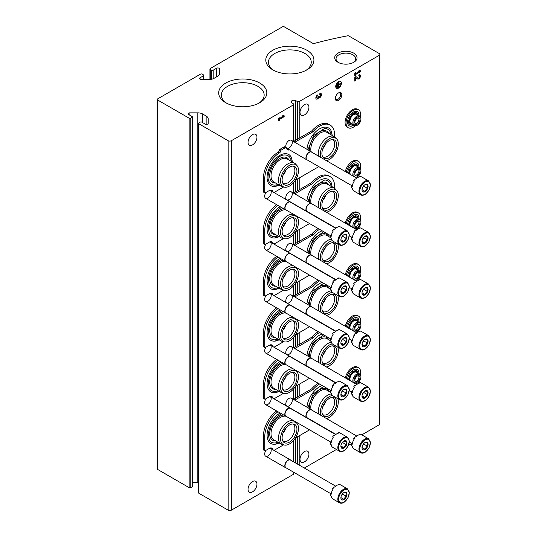 <?xml version="1.0" encoding="UTF-8"?>
<svg xmlns="http://www.w3.org/2000/svg" width="537" height="537" viewBox="0 0 537 537"><rect width="100%" height="100%" fill="white"/><g stroke="black" fill="none" stroke-linecap="round" stroke-linejoin="round"><path stroke-width="0.81" d="M379.176 55.371A2.296 1.329 0 0 0 379.847 54.438A2.296 1.329 0 0 0 379.176 53.499L348.822 35.972A1.148 0.665 0 0 0 347.647 35.811A321.556 185.648 0 0 0 314.145 43.47A1.148 0.665 0 0 1 312.849 43.336L284.295 26.85A1.329 0.772 0 0 0 282.415 26.85L210.269 68.501A1.148 0.665 0 0 0 209.933 68.971A1.148 0.665 0 0 0 210.269 69.441L211.571 70.186A1.148 0.665 0 0 0 213.196 70.186L216.586 68.233A1.725 0.993 0 0 1 218.465 68.018A1.725 0.993 0 0 1 219.526 68.931L219.526 73.509A6.894 3.981 0 0 1 217.512 76.321L214.075 78.308A6.894 3.981 0 0 1 209.202 79.469L201.274 79.469A1.725 0.993 0 0 1 199.549 78.476A1.725 0.993 0 0 1 200.053 77.771L203.449 75.818A1.148 0.665 0 0 0 203.785 75.348A1.148 0.665 0 0 0 203.449 74.878L202.147 74.126A1.148 0.665 0 0 0 200.523 74.126L157.489 98.976A1.148 0.665 0 0 0 157.153 99.446A1.148 0.665 0 0 0 157.489 99.916L189.158 118.2A1.148 0.665 0 0 0 190.783 118.2L192.078 117.449A1.148 0.665 0 0 0 192.414 116.979A1.148 0.665 0 0 0 192.078 116.509L188.688 114.549A1.725 0.993 0 0 1 188.185 113.851A1.725 0.993 0 0 1 189.903 112.851L197.831 112.851A6.894 3.981 0 0 1 202.704 114.019L206.141 115.999A6.894 3.981 0 0 1 208.161 118.811L208.161 123.389A1.725 0.993 0 0 1 207.094 124.309A1.725 0.993 0 0 1 205.215 124.094L201.825 122.134A1.148 0.665 0 0 0 200.2 122.134L198.898 122.886A1.148 0.665 0 0 0 198.562 123.356A1.148 0.665 0 0 0 198.898 123.825L228.138 140.701A2.296 1.329 0 0 0 231.387 140.701L293.497 104.843A1.148 0.665 0 0 0 293.84 104.373A1.148 0.665 0 0 0 293.564 103.943L291.719 102.674A2.672 1.544 0 0 1 291.235 101.788A2.672 1.544 0 0 1 292.678 100.419A2.672 1.544 0 0 1 295.444 100.526L297.646 101.587A1.148 0.665 0 0 0 299.196 101.553L379.176 55.371L379.176 424.821A2.296 1.329 0 0 0 379.847 423.881L379.847 54.438M157.153 99.446L157.153 468.895A1.148 0.665 0 0 0 157.489 469.358L189.158 487.643A1.148 0.665 0 0 0 190.783 487.643L192.078 486.898A1.148 0.665 0 0 0 192.414 486.428L192.414 116.979M192.414 482.3L197.831 482.3L197.831 112.851M198.562 482.327A6.894 3.981 0 0 0 197.831 482.3M198.562 123.356L198.562 492.805A1.148 0.665 0 0 0 198.898 493.275L228.138 510.15A2.296 1.329 0 0 0 231.387 510.15L293.497 474.285A1.148 0.665 0 0 0 293.84 473.815L293.84 472.332M269.963 241.811A4.591 2.651 -60 0 1 270.99 245.389A4.591 2.651 -60 0 1 267.923 249.665A4.591 2.651 -60 0 1 264.681 247.785A4.591 2.651 -60 0 1 265.976 244.033M269.963 293.39A4.591 2.651 -60 0 1 270.99 296.961A4.591 2.651 -60 0 1 267.923 301.237A4.591 2.651 -60 0 1 264.681 299.357A4.591 2.651 -60 0 1 265.976 295.605M269.963 344.962A4.591 2.651 -60 0 1 270.99 348.54A4.591 2.651 -60 0 1 267.923 352.809A4.591 2.651 -60 0 1 264.681 350.929A4.591 2.651 -60 0 1 265.976 347.184M269.963 396.534A4.591 2.651 -60 0 1 270.99 400.112A4.591 2.651 -60 0 1 267.923 404.381A4.591 2.651 -60 0 1 264.681 402.502A4.591 2.651 -60 0 1 265.976 398.756M269.963 448.106A4.591 2.651 -60 0 1 270.99 451.684A4.591 2.651 -60 0 1 267.923 455.953A4.591 2.651 -60 0 1 264.681 454.074A4.591 2.651 -60 0 1 265.976 450.328M269.963 190.239A4.591 2.651 -60 0 1 270.99 193.817A4.591 2.651 -60 0 1 267.923 198.086A4.591 2.651 -60 0 1 264.681 196.213A4.591 2.651 -60 0 1 265.976 192.461M286.087 199.106A4.591 2.651 -60 0 1 285.791 197.717A4.591 2.651 -60 0 1 289.04 192.085A4.591 2.651 -60 0 1 292.289 193.964A4.591 2.651 -60 0 1 289.04 199.589A4.591 2.651 -60 0 1 286.51 199.657A5.511 3.182 120 0 0 286.536 199.777M286.087 250.678A4.591 2.651 -60 0 1 285.791 249.289A4.591 2.651 -60 0 1 289.04 243.664A4.591 2.651 -60 0 1 292.289 245.537A4.591 2.651 -60 0 1 289.04 251.162A4.591 2.651 -60 0 1 286.51 251.229M286.087 302.25A4.591 2.651 -60 0 1 285.791 300.861A4.591 2.651 -60 0 1 289.04 295.236A4.591 2.651 -60 0 1 292.289 297.109A4.591 2.651 -60 0 1 289.04 302.734A4.591 2.651 -60 0 1 286.51 302.801A5.511 3.182 120 0 0 286.536 302.922M286.087 353.823A4.591 2.651 -60 0 1 285.791 352.433A4.591 2.651 -60 0 1 289.04 346.808A4.591 2.651 -60 0 1 292.289 348.681A4.591 2.651 -60 0 1 289.04 354.306A4.591 2.651 -60 0 1 286.51 354.373A5.511 3.182 120 0 0 286.536 354.494M286.087 405.395A4.591 2.651 -60 0 1 285.791 404.005A4.591 2.651 -60 0 1 289.04 398.38A4.591 2.651 -60 0 1 292.289 400.253A4.591 2.651 -60 0 1 289.04 405.878A4.591 2.651 -60 0 1 286.51 405.945M286.087 147.534A4.591 2.651 -60 0 1 285.791 146.138A4.591 2.651 -60 0 1 289.04 140.513A4.591 2.651 -60 0 1 292.289 142.392A4.591 2.651 -60 0 1 289.04 148.017A4.591 2.651 -60 0 1 286.51 148.078M248.034 142.345A6.316 3.645 120 0 0 249.336 145.232A6.316 3.645 120 0 0 255.652 141.587A6.316 3.645 120 0 0 255.652 134.297A6.316 3.645 120 0 0 250.786 135.989A6.316 3.645 120 0 0 248.034 142.345M248.034 489.288A6.316 3.645 120 0 0 249.336 492.181A6.316 3.645 120 0 0 255.652 488.529A6.316 3.645 120 0 0 255.652 481.239A6.316 3.645 120 0 0 250.786 482.931A6.316 3.645 120 0 0 248.034 489.288M284.167 116.69L284.167 115.77L283.033 115.576L281.891 116.227L283.033 116.428L279.28 118.59L279.28 117.737L278.481 118.2L278.481 120.825L279.28 120.362L279.28 119.509L284.167 116.69L283.845 115.71M295.444 462.921L295.444 438.004M295.444 398.246L295.444 386.425M295.444 346.674L295.444 334.853M295.444 295.095L295.444 283.281M295.444 243.523L295.444 231.709M295.444 191.951L295.444 180.137M295.444 140.379L295.444 100.526M338.572 100.385A4.591 2.651 -60 0 1 335.33 98.506A4.591 2.651 -60 0 1 338.572 92.881A4.591 2.651 -60 0 1 341.821 94.754A4.591 2.651 -60 0 1 338.572 100.385M300.002 459.283A6.316 3.645 120 0 0 301.311 462.176A6.316 3.645 120 0 0 307.627 458.524A6.316 3.645 120 0 0 307.627 451.234A6.316 3.645 120 0 0 302.761 452.926A6.316 3.645 120 0 0 300.002 459.283M300.002 112.34A6.316 3.645 120 0 0 301.311 115.227A6.316 3.645 120 0 0 307.627 111.582A6.316 3.645 120 0 0 307.627 104.292A6.316 3.645 120 0 0 302.761 105.984A6.316 3.645 120 0 0 300.002 112.34M335.732 86.457A4.021 2.323 120 0 0 336.565 88.296A4.021 2.323 120 0 0 340.586 85.98A4.021 2.323 120 0 0 340.586 81.335A4.021 2.323 120 0 0 337.484 82.416A4.021 2.323 120 0 0 335.732 86.457M317.542 94.989A2.41 1.389 120 0 0 315.964 97.116A2.41 1.389 120 0 0 316.333 99.05A2.41 1.389 120 0 0 318.676 97.774A2.41 1.389 120 0 0 321.052 96.284A2.41 1.389 120 0 0 321.019 93.559A2.41 1.389 120 0 0 319.817 93.68L319.817 94.599A1.289 0.745 120 0 1 320.461 94.532A1.289 0.745 120 0 1 320.274 96.291A1.128 0.651 120 0 1 319.307 96.7A1.128 0.651 120 0 1 319.079 96.19L318.28 96.647A1.128 0.651 120 0 1 317.085 98.13A1.289 0.745 120 0 1 316.897 98.076A1.289 0.745 120 0 1 316.702 97.043A1.289 0.745 120 0 1 317.542 95.908L317.542 94.989M355.615 77.724L357.561 78.966A2.41 1.389 120 0 0 357.588 78.979A2.41 1.389 120 0 0 359.998 77.59A2.41 1.389 120 0 0 359.998 74.804A2.41 1.389 120 0 0 358.797 74.925L358.797 75.845A1.289 0.745 120 0 1 359.441 75.777A1.289 0.745 120 0 1 359.441 77.268A1.289 0.745 120 0 1 358.152 78.006L355.917 76.59L354.816 77.221L354.816 81.161L355.615 80.698L355.286 77.543L355.615 80.698M358.139 77.999A1.289 0.745 120 0 0 358.152 78.006L357.81 77.811A1.289 0.745 120 0 0 357.83 77.818A1.289 0.745 120 0 0 357.843 77.831L358.152 78.006M360.502 71.683L360.502 70.763L359.36 70.562L358.226 71.22L359.36 71.414L355.615 73.582L355.615 72.73L354.816 73.193L354.816 75.818L355.615 75.355L355.615 74.502L360.502 71.683L360.173 70.703M304.318 468.042L336.464 449.482M361.797 434.856L379.176 424.821M337.981 62.279A11.17 6.451 0 0 0 353.782 62.279A11.17 6.451 0 0 0 353.782 53.156A11.17 6.451 0 0 0 337.981 53.156A11.17 6.451 0 0 0 337.981 62.279L337.981 62.279M225.735 102.708A24.064 13.895 0 0 0 259.767 102.708A24.064 13.895 0 0 0 259.767 83.054A24.064 13.895 0 0 0 225.735 83.054A24.064 13.895 0 0 0 225.735 102.708L225.735 102.708M272.836 69.884A24.064 13.895 0 0 0 306.869 69.884A24.064 13.895 0 0 0 306.869 50.236A24.064 13.895 0 0 0 272.836 50.236A24.064 13.895 0 0 0 272.836 69.884L272.836 69.884M305.868 70.434A21.399 12.351 0 0 0 311.245 62.238A21.399 12.351 0 0 0 289.852 49.887A21.399 12.351 0 0 0 268.453 62.238A21.399 12.351 0 0 0 273.836 70.434M258.767 103.252A21.399 12.351 0 0 0 264.15 95.062A21.399 12.351 0 0 0 242.751 82.705A21.399 12.351 0 0 0 221.358 95.062A21.399 12.351 0 0 0 226.735 103.252M353.279 62.554A9.841 5.679 0 0 0 355.722 58.808A9.841 5.679 0 0 0 345.882 53.129A9.841 5.679 0 0 0 336.048 58.808A9.841 5.679 0 0 0 338.485 62.554M358.401 71.119L359.36 71.414M355.286 72.918L355.615 73.582M354.816 75.442L355.615 75.355M355.286 75.167L355.286 74.314L355.615 74.502M355.286 74.314L360.173 71.495M357.38 78.852A2.41 1.389 120 0 0 359.649 77.449A2.41 1.389 120 0 0 359.83 74.73M359.253 75.724A1.289 0.745 120 0 0 359.112 75.589A1.289 0.745 120 0 0 358.797 75.536M357.81 77.811L355.897 76.596M354.816 80.785L355.286 80.516M316.186 98.936A2.41 1.389 120 0 0 318.354 97.586L318.676 97.774M318.354 97.586A2.41 1.389 120 0 0 320.649 96.237A2.41 1.389 120 0 0 320.851 93.485M320.274 94.478A1.289 0.745 120 0 0 320.133 94.344A1.289 0.745 120 0 0 319.817 94.29M318.756 96.063A1.128 0.651 120 0 0 318.985 96.512A1.128 0.651 120 0 0 319.173 96.566M316.756 97.942A1.289 0.745 120 0 1 316.575 97.888A1.289 0.745 120 0 1 316.38 96.855A1.289 0.745 120 0 1 317.219 95.72L317.542 95.908M317.219 95.72L317.219 95.217M282.066 116.126L283.033 116.428M278.951 117.925L279.28 118.59M278.481 120.449L279.28 120.362M278.951 120.174L278.951 119.321L279.28 119.509M278.951 119.321L283.845 116.502M336.753 87.309L336.753 84.423M336.43 84.235L336.981 84.289M337.666 87.444L337.666 83.242M337.343 83.054L337.894 83.107M340.847 83.638L338.686 84.618L338.458 82.255L338.458 87.511L338.686 84.88L340.847 83.638M338.686 84.242L340.847 83.376M338.686 82.127L338.135 82.067L338.458 87.511M336.41 88.196A4.021 2.323 120 0 0 340.257 85.792A4.021 2.323 120 0 0 340.418 81.255M338.25 93.089A3.725 2.148 -60 0 1 339.82 93.049A3.725 2.148 -60 0 1 340.391 96.036A3.725 2.148 -60 0 1 337.961 99.318A3.725 2.148 -60 0 1 336.095 99.499A3.725 2.148 -60 0 1 335.343 98.123M332.289 135.478L331.04 130.605A17.956 10.364 120 0 0 319.575 128.86A17.956 10.364 120 0 0 306.942 149.299M292.497 162.013L291.249 157.146A17.956 10.364 120 0 0 279.784 155.394A17.956 10.364 120 0 0 267.399 173.981A17.956 10.364 120 0 0 274.333 186.44A17.956 10.364 120 0 0 279.139 185.064M334.511 136.76A21.245 12.264 120 0 0 330.195 125.114A21.245 12.264 120 0 0 312.943 131.78L295.276 141.976A1.611 0.926 120 0 0 294.853 142.318M273.044 191.991A5.511 3.182 120 0 0 271.984 190.313A5.511 3.182 120 0 0 269.225 190.588L265.244 192.884A0.691 0.396 120 0 1 264.761 192.602L264.761 178.727A21.245 12.264 120 0 1 279.495 152.87A1.611 0.926 120 0 0 280.603 151.098A0.92 0.53 120 0 1 281.24 150.078L285.402 147.682A1.611 0.926 120 0 1 286.201 147.601A1.611 0.926 120 0 1 286.516 148.098A5.511 3.182 120 0 0 287.584 149.789A5.511 3.182 120 0 0 289.564 149.877M273.964 192.521A1.611 0.926 120 0 0 274.165 192.421L283.576 186.99M295.377 180.177L317.622 167.336A1.611 0.926 120 0 0 318.461 166.423M271.749 191.239A5.511 3.182 120 0 0 271.252 190.071M279.495 152.87L278.193 152.125A21.245 12.264 120 0 0 263.459 177.975L263.459 191.85A0.691 0.396 120 0 0 263.6 192.165L264.902 192.917M278.193 152.125A1.611 0.926 120 0 0 279.3 150.347A0.92 0.53 120 0 1 279.945 149.326L284.1 146.93A1.611 0.926 120 0 1 284.905 146.849L286.201 147.601M287.013 149.279A5.511 3.182 120 0 0 288.268 149.125M312.943 131.78L311.641 131.028L293.981 141.224A1.611 0.926 120 0 0 293.551 141.567M330.195 125.114L328.899 124.369A21.245 12.264 120 0 0 311.641 131.028M277.991 184.399A16.499 9.525 -60 0 1 269.245 181.915C264.157 174.525 275.837 154.287 284.785 154.992A16.499 9.525 -60 0 1 291.309 161.328M275.635 183.043A14.237 8.223 -60 0 1 272.662 165.94A14.237 8.223 -60 0 1 288.96 159.966M285.973 170.209A9.874 5.699 -60 0 1 283.012 175.337M292.685 166.101A9.874 5.699 -60 0 1 292.84 166.188A9.874 5.699 -60 0 1 294.357 174.102A9.874 5.699 -60 0 1 287.899 182.802A9.874 5.699 -60 0 1 282.965 183.292A9.874 5.699 -60 0 1 282.811 183.204M284.489 187.178L282.623 186.795A13.324 7.693 -60 0 1 281.24 186.279L273.769 181.962A13.324 7.693 -60 0 1 273.769 166.584A13.324 7.693 -60 0 1 287.094 158.892L294.565 163.201A13.324 7.693 -60 0 1 295.706 164.141L296.968 165.571A12.707 7.337 -60 0 1 297.464 175.961A12.707 7.337 -60 0 1 289.524 186.05A12.707 7.337 -60 0 1 284.489 187.178A12.707 7.337 -60 0 1 283.174 172.008A12.707 7.337 -60 0 1 296.968 165.571M281.24 186.279A13.324 7.693 -60 0 1 281.24 170.894A13.324 7.693 -60 0 1 294.565 163.201M289.524 184.245A10.492 6.055 -60 0 1 283.382 184.023A10.492 6.055 -60 0 1 284.281 172.652A10.492 6.055 -60 0 1 293.685 166.181A10.492 6.055 -60 0 1 296.619 174.095A10.492 6.055 -60 0 1 289.524 184.245M332.477 139.566A9.874 5.699 -60 0 1 332.631 139.654A9.874 5.699 -60 0 1 334.148 147.568A9.874 5.699 -60 0 1 327.691 156.267A9.874 5.699 -60 0 1 322.757 156.757A9.874 5.699 -60 0 1 322.603 156.663M329.315 157.71A10.492 6.055 -60 0 1 323.173 157.489A10.492 6.055 -60 0 1 324.073 146.111A10.492 6.055 -60 0 1 333.477 139.647A10.492 6.055 -60 0 1 336.41 147.554A10.492 6.055 -60 0 1 329.315 157.71M320.831 157.448A12.707 7.337 -60 0 1 325.288 142.191A12.707 7.337 -60 0 1 336.759 139.029A12.707 7.337 -60 0 1 337.256 149.427A12.707 7.337 -60 0 1 329.315 159.516A12.707 7.337 -60 0 1 326.368 160.644M318.562 156.139A13.324 7.693 -60 0 1 323.046 141.426A13.324 7.693 -60 0 1 334.356 136.666A13.324 7.693 -60 0 1 335.497 137.606L336.759 139.029M311.051 151.669A13.324 7.693 -60 0 1 315.642 137.029A13.324 7.693 -60 0 1 326.885 132.357L334.356 136.666M309.594 150.83A14.237 8.223 -60 0 1 316.796 133.941A14.237 8.223 -60 0 1 328.751 133.431M325.764 143.674A9.874 5.699 -60 0 1 322.804 148.796M307.963 149.883L313.642 135.492L324.576 128.457A16.499 9.525 -60 0 1 331.101 134.787M332.289 187.051L331.04 182.177A17.956 10.364 120 0 0 319.575 180.432A17.956 10.364 120 0 0 306.942 200.872M280.207 206.732A17.956 10.364 120 0 0 279.784 206.967A17.956 10.364 120 0 0 267.399 225.553A17.956 10.364 120 0 0 274.333 238.012A17.956 10.364 120 0 0 279.139 236.636M334.511 188.333A21.245 12.264 120 0 0 330.195 176.686A21.245 12.264 120 0 0 312.943 183.352L295.276 193.548A1.611 0.926 120 0 0 294.853 193.891M286.516 199.67A1.611 0.926 120 0 0 286.201 199.173A1.611 0.926 120 0 0 285.516 199.193M277.978 205.443A21.245 12.264 120 0 0 264.761 230.299L264.761 244.174A0.691 0.396 120 0 0 265.244 244.456L269.225 242.16A5.511 3.182 120 0 1 271.984 241.885A5.511 3.182 120 0 1 273.044 243.563M273.964 244.093A1.611 0.926 120 0 0 274.165 243.999L283.576 238.562M295.377 231.749L309.574 223.553M271.749 242.811A5.511 3.182 120 0 0 271.252 241.643M276.676 204.698A21.245 12.264 120 0 0 263.459 229.547L263.459 243.429A0.691 0.396 120 0 0 263.6 243.744L264.902 244.489M286.201 199.173L284.905 198.422A1.611 0.926 120 0 0 284.221 198.442M312.943 183.352L311.641 182.6L293.981 192.796A1.611 0.926 120 0 0 293.551 193.139M330.195 176.686L328.899 175.941A21.245 12.264 120 0 0 311.641 182.6M277.991 235.971A16.499 9.525 -60 0 1 269.245 233.488L268.211 227.258L270.4 219.277L275.259 211.947L281.361 207.396M275.635 234.615A14.237 8.223 -60 0 1 270.52 222.399A14.237 8.223 -60 0 1 283.556 208.665M285.973 221.781A9.874 5.699 -60 0 1 283.012 226.909M292.685 217.673A9.874 5.699 -60 0 1 292.84 217.76A9.874 5.699 -60 0 1 294.357 225.674A9.874 5.699 -60 0 1 287.899 234.38A9.874 5.699 -60 0 1 282.965 234.864A9.874 5.699 -60 0 1 282.811 234.776M284.489 238.75A12.707 7.337 -60 0 1 283.174 223.58A12.707 7.337 -60 0 1 296.968 217.143A12.707 7.337 -60 0 1 297.464 227.534A12.707 7.337 -60 0 1 289.524 237.623A12.707 7.337 -60 0 1 284.489 238.75L282.623 238.368A13.324 7.693 -60 0 1 281.24 237.851L273.769 233.535A13.324 7.693 -60 0 1 273.205 219.197A13.324 7.693 -60 0 1 285.805 209.96M281.24 237.851A13.324 7.693 -60 0 1 280.851 223.17A13.324 7.693 -60 0 1 293.712 214.397M295.316 215.324A13.324 7.693 -60 0 1 295.706 215.713L296.968 217.143M289.524 235.817A10.492 6.055 -60 0 1 283.382 235.595A10.492 6.055 -60 0 1 284.281 224.224A10.492 6.055 -60 0 1 293.685 217.754A10.492 6.055 -60 0 1 296.619 225.668A10.492 6.055 -60 0 1 289.524 235.817M332.477 191.138A9.874 5.699 -60 0 1 332.631 191.226A9.874 5.699 -60 0 1 334.148 199.14A9.874 5.699 -60 0 1 327.691 207.839A9.874 5.699 -60 0 1 322.757 208.329A9.874 5.699 -60 0 1 322.603 208.235M329.315 209.282A10.492 6.055 -60 0 1 323.173 209.061A10.492 6.055 -60 0 1 324.073 197.683A10.492 6.055 -60 0 1 333.477 191.219A10.492 6.055 -60 0 1 336.41 199.126A10.492 6.055 -60 0 1 329.315 209.282M320.831 209.021A12.707 7.337 -60 0 1 325.288 193.763A12.707 7.337 -60 0 1 336.759 190.608A12.707 7.337 -60 0 1 337.256 200.999A12.707 7.337 -60 0 1 329.315 211.088A12.707 7.337 -60 0 1 326.368 212.216M318.562 207.712A13.324 7.693 -60 0 1 323.046 193.005A13.324 7.693 -60 0 1 334.356 188.239A13.324 7.693 -60 0 1 335.497 189.178L336.759 190.608M311.051 203.241A13.324 7.693 -60 0 1 315.642 188.608A13.324 7.693 -60 0 1 326.885 183.929L334.356 188.239M309.594 202.402A14.237 8.223 -60 0 1 316.796 185.513A14.237 8.223 -60 0 1 328.751 185.003M325.764 195.246A9.874 5.699 -60 0 1 322.804 200.368M307.963 201.456L313.642 187.064L324.576 180.029A16.499 9.525 -60 0 1 331.101 186.359M322.153 230.816A17.956 10.364 120 0 0 319.575 232.004A17.956 10.364 120 0 0 306.942 252.444M280.207 258.304A17.956 10.364 120 0 0 279.784 258.539A17.956 10.364 120 0 0 267.399 277.126A17.956 10.364 120 0 0 274.333 289.584A17.956 10.364 120 0 0 279.139 288.208M319.562 229.319A21.245 12.264 120 0 0 312.943 234.924L295.276 245.12A1.611 0.926 120 0 0 294.853 245.463M285.516 250.766A1.611 0.926 120 0 1 286.201 250.745A1.611 0.926 120 0 1 286.516 251.242A5.511 3.182 120 0 0 286.536 251.35M277.978 257.015A21.245 12.264 120 0 0 264.761 281.871L264.761 295.746A0.691 0.396 120 0 0 265.244 296.028L269.225 293.732A5.511 3.182 120 0 1 271.984 293.457A5.511 3.182 120 0 1 273.044 295.135M273.964 295.665A1.611 0.926 120 0 0 274.165 295.572L283.576 290.134M295.377 283.321L309.574 275.125M271.749 294.383A5.511 3.182 120 0 0 271.252 293.222M276.676 256.27A21.245 12.264 120 0 0 263.459 281.12L263.459 295.001A0.691 0.396 120 0 0 263.6 295.316L264.902 296.062M286.201 250.745L284.905 249.994A1.611 0.926 120 0 0 284.221 250.014M312.943 234.924L311.641 234.172L293.981 244.369A1.611 0.926 120 0 0 293.551 244.711M318.26 228.574A21.245 12.264 120 0 0 311.641 234.172M277.991 287.543A16.499 9.525 -60 0 1 269.245 285.06L268.211 278.831L270.4 270.849L275.259 263.526L281.361 258.968M275.635 286.187A14.237 8.223 -60 0 1 270.52 273.971A14.237 8.223 -60 0 1 283.556 260.237M285.973 273.353A9.874 5.699 -60 0 1 283.012 278.481M292.685 269.245A9.874 5.699 -60 0 1 292.84 269.332A9.874 5.699 -60 0 1 294.357 277.246A9.874 5.699 -60 0 1 287.899 285.952A9.874 5.699 -60 0 1 282.965 286.436A9.874 5.699 -60 0 1 282.811 286.349M284.489 290.322A12.707 7.337 -60 0 1 283.174 275.152A12.707 7.337 -60 0 1 296.968 268.715A12.707 7.337 -60 0 1 297.464 279.106A12.707 7.337 -60 0 1 289.524 289.201A12.707 7.337 -60 0 1 284.489 290.322L282.623 289.94A13.324 7.693 -60 0 1 281.24 289.423L273.769 285.107A13.324 7.693 -60 0 1 273.205 270.769A13.324 7.693 -60 0 1 285.805 261.539M281.24 289.423A13.324 7.693 -60 0 1 280.851 274.743A13.324 7.693 -60 0 1 293.712 265.969M295.316 266.896A13.324 7.693 -60 0 1 295.706 267.285L296.968 268.715M289.524 287.389A10.492 6.055 -60 0 1 283.382 287.174A10.492 6.055 -60 0 1 284.281 275.796A10.492 6.055 -60 0 1 293.685 269.326A10.492 6.055 -60 0 1 296.619 277.24A10.492 6.055 -60 0 1 289.524 287.389M332.477 242.711A9.874 5.699 -60 0 1 332.631 242.798A9.874 5.699 -60 0 1 334.148 250.712A9.874 5.699 -60 0 1 327.691 259.411A9.874 5.699 -60 0 1 322.757 259.901A9.874 5.699 -60 0 1 322.603 259.807M329.315 260.854A10.492 6.055 -60 0 1 323.173 260.633A10.492 6.055 -60 0 1 324.073 249.255A10.492 6.055 -60 0 1 333.477 242.791A10.492 6.055 -60 0 1 336.41 250.705A10.492 6.055 -60 0 1 329.315 260.854M337.793 243.959A12.707 7.337 -60 0 1 329.315 262.66A12.707 7.337 -60 0 1 326.368 263.788M320.831 260.593A12.707 7.337 -60 0 1 322.999 248.557A12.707 7.337 -60 0 1 332.363 240.771M318.562 259.284A13.324 7.693 -60 0 1 321.562 246.624A13.324 7.693 -60 0 1 331.369 239.213M311.051 254.813A13.324 7.693 -60 0 1 315.642 240.18A13.324 7.693 -60 0 1 326.885 235.501L330.477 237.576M309.594 253.974A14.237 8.223 -60 0 1 316.796 237.085A14.237 8.223 -60 0 1 328.751 236.575M325.764 246.819A9.874 5.699 -60 0 1 322.804 251.94M330.503 235.636A16.499 9.525 -60 0 1 330.644 236.025M322.153 282.388A17.956 10.364 120 0 0 319.575 283.576A17.956 10.364 120 0 0 306.942 304.016M280.207 309.876A17.956 10.364 120 0 0 279.784 310.111A17.956 10.364 120 0 0 267.399 328.698A17.956 10.364 120 0 0 274.333 341.156A17.956 10.364 120 0 0 279.139 339.78M319.562 280.891A21.245 12.264 120 0 0 312.943 286.496L295.276 296.692A1.611 0.926 120 0 0 294.853 297.035M286.516 302.814A1.611 0.926 120 0 0 286.201 302.318A1.611 0.926 120 0 0 285.516 302.338M277.978 308.594A21.245 12.264 120 0 0 264.761 333.443L264.761 347.318A0.691 0.396 120 0 0 265.244 347.6L269.225 345.304A5.511 3.182 120 0 1 271.984 345.029A5.511 3.182 120 0 1 273.044 346.707M273.964 347.238A1.611 0.926 120 0 0 274.165 347.144L283.576 341.707M295.377 334.9L309.574 326.697M271.749 345.956A5.511 3.182 120 0 0 271.252 344.794M276.676 307.842A21.245 12.264 120 0 0 263.459 332.692L263.459 346.573A0.691 0.396 120 0 0 263.6 346.889L264.902 347.634M286.201 302.318L284.905 301.566A1.611 0.926 120 0 0 284.221 301.586M312.943 286.496L311.641 285.744L293.981 295.947A1.611 0.926 120 0 0 293.551 296.283M318.26 280.146A21.245 12.264 120 0 0 311.641 285.744M277.991 339.115A16.499 9.525 -60 0 1 269.245 336.632L268.211 330.403L270.4 322.422L275.259 315.098L281.361 310.54M275.635 337.76A14.237 8.223 -60 0 1 270.52 325.543A14.237 8.223 -60 0 1 283.556 311.809M285.973 324.925A9.874 5.699 -60 0 1 283.012 330.054M292.685 320.824A9.874 5.699 -60 0 1 292.84 320.904A9.874 5.699 -60 0 1 294.357 328.819A9.874 5.699 -60 0 1 287.899 337.525A9.874 5.699 -60 0 1 282.965 338.015A9.874 5.699 -60 0 1 282.811 337.921M284.489 341.894A12.707 7.337 -60 0 1 283.174 326.731A12.707 7.337 -60 0 1 296.968 320.287A12.707 7.337 -60 0 1 297.464 330.678A12.707 7.337 -60 0 1 289.524 340.773A12.707 7.337 -60 0 1 284.489 341.894L282.623 341.512A13.324 7.693 -60 0 1 281.24 340.995L273.769 336.679A13.324 7.693 -60 0 1 273.205 322.341A13.324 7.693 -60 0 1 285.805 313.111M281.24 340.995A13.324 7.693 -60 0 1 280.851 326.315A13.324 7.693 -60 0 1 293.712 317.542M295.316 318.468A13.324 7.693 -60 0 1 295.706 318.857L296.968 320.287M289.524 338.961A10.492 6.055 -60 0 1 283.382 338.746A10.492 6.055 -60 0 1 284.281 327.369A10.492 6.055 -60 0 1 293.685 320.898A10.492 6.055 -60 0 1 296.619 328.812A10.492 6.055 -60 0 1 289.524 338.961M332.477 294.283A9.874 5.699 -60 0 1 332.631 294.37A9.874 5.699 -60 0 1 334.148 302.284A9.874 5.699 -60 0 1 327.691 310.983A9.874 5.699 -60 0 1 322.757 311.473A9.874 5.699 -60 0 1 322.603 311.386M329.315 312.427A10.492 6.055 -60 0 1 323.173 312.205A10.492 6.055 -60 0 1 324.073 300.834A10.492 6.055 -60 0 1 333.477 294.363A10.492 6.055 -60 0 1 336.41 302.277A10.492 6.055 -60 0 1 329.315 312.427M337.793 295.531A12.707 7.337 -60 0 1 329.315 314.232A12.707 7.337 -60 0 1 326.368 315.36M320.831 312.165A12.707 7.337 -60 0 1 322.999 300.129A12.707 7.337 -60 0 1 332.363 292.343M318.562 310.856A13.324 7.693 -60 0 1 321.562 298.203A13.324 7.693 -60 0 1 331.369 290.786M311.051 306.385A13.324 7.693 -60 0 1 315.642 291.752A13.324 7.693 -60 0 1 326.885 287.073L330.477 289.148M309.594 305.546A14.237 8.223 -60 0 1 316.796 288.658A14.237 8.223 -60 0 1 328.751 288.147M325.764 298.391A9.874 5.699 -60 0 1 322.804 303.519M330.503 287.208A16.499 9.525 -60 0 1 330.644 287.597M322.153 333.967A17.956 10.364 120 0 0 319.575 335.148A17.956 10.364 120 0 0 306.942 355.588M280.207 361.448A17.956 10.364 120 0 0 279.784 361.683A17.956 10.364 120 0 0 267.399 380.27A17.956 10.364 120 0 0 274.333 392.728A17.956 10.364 120 0 0 279.139 391.352M319.562 332.463A21.245 12.264 120 0 0 312.943 338.068L295.276 348.265A1.611 0.926 120 0 0 294.853 348.607M286.516 354.386A1.611 0.926 120 0 0 286.201 353.89A1.611 0.926 120 0 0 285.516 353.91M277.978 360.166A21.245 12.264 120 0 0 264.761 385.016L264.761 398.897A0.691 0.396 120 0 0 265.244 399.172L269.225 396.877A5.511 3.182 120 0 1 271.984 396.608A5.511 3.182 120 0 1 273.044 398.279M273.964 398.81A1.611 0.926 120 0 0 274.165 398.716L283.576 393.279M295.377 386.472L309.574 378.27M271.749 397.528A5.511 3.182 120 0 0 271.252 396.366M276.676 359.414A21.245 12.264 120 0 0 263.459 384.264L263.459 398.145A0.691 0.396 120 0 0 263.6 398.461L264.902 399.213M286.201 353.89L284.905 353.138A1.611 0.926 120 0 0 284.221 353.158M312.943 338.068L311.641 337.317L293.981 347.52A1.611 0.926 120 0 0 293.551 347.855M318.26 331.718A21.245 12.264 120 0 0 311.641 337.317M277.991 390.688A16.499 9.525 -60 0 1 269.245 388.204L268.211 381.975L270.4 373.994L275.259 366.67L281.361 362.113M275.635 389.332A14.237 8.223 -60 0 1 270.52 377.115A14.237 8.223 -60 0 1 283.556 363.381M285.973 376.504A9.874 5.699 -60 0 1 283.012 381.626M292.685 372.396A9.874 5.699 -60 0 1 292.84 372.477A9.874 5.699 -60 0 1 294.357 380.391A9.874 5.699 -60 0 1 287.899 389.097A9.874 5.699 -60 0 1 282.965 389.587A9.874 5.699 -60 0 1 282.811 389.493M284.489 393.467A12.707 7.337 -60 0 1 283.174 378.303A12.707 7.337 -60 0 1 296.968 371.859A12.707 7.337 -60 0 1 297.464 382.25A12.707 7.337 -60 0 1 289.524 392.346A12.707 7.337 -60 0 1 284.489 393.467L282.623 393.091A13.324 7.693 -60 0 1 281.24 392.567L273.769 388.258A13.324 7.693 -60 0 1 273.205 373.913A13.324 7.693 -60 0 1 285.805 364.683M281.24 392.567A13.324 7.693 -60 0 1 280.851 377.887A13.324 7.693 -60 0 1 293.712 369.114M295.316 370.04A13.324 7.693 -60 0 1 295.706 370.429L296.968 371.859M289.524 390.533A10.492 6.055 -60 0 1 283.382 390.318A10.492 6.055 -60 0 1 284.281 378.941A10.492 6.055 -60 0 1 293.685 372.47A10.492 6.055 -60 0 1 296.619 380.384A10.492 6.055 -60 0 1 289.524 390.533M332.477 345.855A9.874 5.699 -60 0 1 332.631 345.942A9.874 5.699 -60 0 1 334.148 353.856A9.874 5.699 -60 0 1 327.691 362.562A9.874 5.699 -60 0 1 322.757 363.046A9.874 5.699 -60 0 1 322.603 362.958M329.315 363.999A10.492 6.055 -60 0 1 323.173 363.777A10.492 6.055 -60 0 1 324.073 352.406A10.492 6.055 -60 0 1 333.477 345.935A10.492 6.055 -60 0 1 336.41 353.849A10.492 6.055 -60 0 1 329.315 363.999M337.793 347.103A12.707 7.337 -60 0 1 329.315 365.804A12.707 7.337 -60 0 1 326.368 366.932M320.831 363.737A12.707 7.337 -60 0 1 322.999 351.701A12.707 7.337 -60 0 1 332.363 343.915M318.562 362.428A13.324 7.693 -60 0 1 321.562 349.775A13.324 7.693 -60 0 1 331.369 342.358M311.051 357.957A13.324 7.693 -60 0 1 315.642 343.324A13.324 7.693 -60 0 1 326.885 338.646L330.477 340.72M309.594 357.118A14.237 8.223 -60 0 1 316.796 340.23A14.237 8.223 -60 0 1 328.751 339.72M325.764 349.963A9.874 5.699 -60 0 1 322.804 355.091M330.503 338.787A16.499 9.525 -60 0 1 330.644 339.169M322.153 385.539A17.956 10.364 120 0 0 319.575 386.721A17.956 10.364 120 0 0 306.942 407.16M280.207 413.02A17.956 10.364 120 0 0 279.784 413.255A17.956 10.364 120 0 0 267.399 431.842A17.956 10.364 120 0 0 274.333 444.3A17.956 10.364 120 0 0 279.139 442.924M319.562 384.036A21.245 12.264 120 0 0 312.943 389.64L295.276 399.837A1.611 0.926 120 0 0 294.853 400.179M285.516 405.482A1.611 0.926 120 0 1 286.201 405.462A1.611 0.926 120 0 1 286.516 405.959A5.511 3.182 120 0 0 286.536 406.073M277.978 411.738A21.245 12.264 120 0 0 264.761 436.588L264.761 450.469A0.691 0.396 120 0 0 265.244 450.751L269.225 448.449A5.511 3.182 120 0 1 271.984 448.18A5.511 3.182 120 0 1 273.044 449.852M273.964 450.382A1.611 0.926 120 0 0 274.165 450.288L283.576 444.851M295.377 438.044L309.574 429.842M271.749 449.1A5.511 3.182 120 0 0 271.252 447.939M276.676 410.986A21.245 12.264 120 0 0 263.459 435.836L263.459 449.717A0.691 0.396 120 0 0 263.6 450.033L264.902 450.785M286.201 405.462L284.905 404.717A1.611 0.926 120 0 0 284.221 404.73M312.943 389.64L311.641 388.895L293.981 399.092A1.611 0.926 120 0 0 293.551 399.434M318.26 383.29A21.245 12.264 120 0 0 311.641 388.895M277.991 442.26A16.499 9.525 -60 0 1 269.245 439.776L268.211 433.547L270.4 425.572L275.259 418.242L281.361 413.691M275.635 440.904A14.237 8.223 -60 0 1 270.52 428.687A14.237 8.223 -60 0 1 283.556 414.96M285.973 428.076A9.874 5.699 -60 0 1 283.012 433.198M292.685 423.968A9.874 5.699 -60 0 1 292.84 424.049A9.874 5.699 -60 0 1 294.357 431.963A9.874 5.699 -60 0 1 287.899 440.669A9.874 5.699 -60 0 1 282.965 441.159A9.874 5.699 -60 0 1 282.811 441.065M284.489 445.039A12.707 7.337 -60 0 1 283.174 429.875A12.707 7.337 -60 0 1 296.968 423.431A12.707 7.337 -60 0 1 297.464 433.822A12.707 7.337 -60 0 1 289.524 443.918A12.707 7.337 -60 0 1 284.489 445.039L282.623 444.663A13.324 7.693 -60 0 1 281.24 444.139L273.769 439.83A13.324 7.693 -60 0 1 273.205 425.485A13.324 7.693 -60 0 1 285.805 416.256M281.24 444.139A13.324 7.693 -60 0 1 280.851 429.466A13.324 7.693 -60 0 1 293.712 420.686M295.316 421.612A13.324 7.693 -60 0 1 295.706 422.001L296.968 423.431M289.524 442.105A10.492 6.055 -60 0 1 283.382 441.891A10.492 6.055 -60 0 1 284.281 430.513A10.492 6.055 -60 0 1 293.685 424.049A10.492 6.055 -60 0 1 296.619 431.956A10.492 6.055 -60 0 1 289.524 442.105M332.477 397.427A9.874 5.699 -60 0 1 332.631 397.514A9.874 5.699 -60 0 1 334.148 405.428A9.874 5.699 -60 0 1 327.691 414.134A9.874 5.699 -60 0 1 322.757 414.618A9.874 5.699 -60 0 1 322.603 414.53M329.315 415.571A10.492 6.055 -60 0 1 323.173 415.356A10.492 6.055 -60 0 1 324.073 403.978A10.492 6.055 -60 0 1 333.477 397.508A10.492 6.055 -60 0 1 336.41 405.422A10.492 6.055 -60 0 1 329.315 415.571M337.793 398.676A12.707 7.337 -60 0 1 329.315 417.383A12.707 7.337 -60 0 1 326.368 418.511M320.831 415.309A12.707 7.337 -60 0 1 322.999 403.274A12.707 7.337 -60 0 1 332.363 395.487M318.562 414A13.324 7.693 -60 0 1 321.562 401.347A13.324 7.693 -60 0 1 331.369 393.93M311.051 409.536A13.324 7.693 -60 0 1 315.642 394.896A13.324 7.693 -60 0 1 326.885 390.218L330.477 392.292M309.594 408.691A14.237 8.223 -60 0 1 316.796 391.802A14.237 8.223 -60 0 1 328.751 391.292M325.764 401.535A9.874 5.699 -60 0 1 322.804 406.663M330.503 390.359A16.499 9.525 -60 0 1 330.644 390.741M360.622 194.877L353.883 190.984A8.042 4.638 -60 0 1 352.272 188.192L351.621 187.816A8.042 4.638 120 0 1 351.621 185.977L352.272 186.352A8.042 4.638 -60 0 1 354.4 180.875L353.749 180.499A8.042 4.638 120 0 1 355.125 178.787L355.776 179.163A8.042 4.638 -60 0 1 360.025 176.707L359.381 176.331A8.042 4.638 120 0 1 360.757 176.458L361.401 176.834A8.042 4.638 -60 0 1 361.918 177.062L368.664 180.956A8.042 4.638 -60 0 0 360.622 185.594A8.042 4.638 -60 0 0 360.622 194.877C362.092 195.649 363.784 195.361 365.704 193.998L368.852 190.393L370.496 184.869L368.664 180.956M368.093 186.393A4.309 2.484 -60 0 1 365.046 191.662A4.309 2.484 -60 0 1 362.005 189.91A4.309 2.484 -60 0 1 362.408 187.916A4.309 2.484 -60 0 1 365.838 184.298A4.309 2.484 -60 0 1 368.093 186.393M362.381 191.044L364.818 191.266L367.254 188.232L367.254 184.983L364.818 184.768M363.569 185.923A3.444 1.987 -60 0 1 362.576 187.755L363.797 185.668M367.254 188.232L363.797 186.238M364.818 191.266L362.032 189.655M351.621 185.977A3.061 1.765 120 0 0 352.373 185.681M354.299 181.029A3.061 1.765 120 0 0 353.964 180.627M359.26 176.868A3.061 1.765 120 0 0 359.381 176.331M307.446 160.066A4.591 2.651 -60 0 1 306.882 159.872A4.591 2.651 -60 0 1 306.882 154.569A4.591 2.651 -60 0 1 311.473 151.917A4.591 2.651 -60 0 1 311.93 152.307M352.084 185.836L307.077 159.851A4.477 2.584 -60 0 1 307.077 154.683A4.477 2.584 -60 0 1 311.561 152.099L356.803 178.217M360.622 246.449L353.883 242.556A8.042 4.638 -60 0 1 352.272 239.764L351.621 239.388A8.042 4.638 120 0 1 351.621 237.555L352.272 237.925A8.042 4.638 -60 0 1 354.4 232.447L353.749 232.071A8.042 4.638 120 0 1 355.125 230.36L355.776 230.735A8.042 4.638 -60 0 1 360.025 228.279L359.381 227.903A8.042 4.638 120 0 1 360.757 228.03L361.401 228.406A8.042 4.638 -60 0 1 361.918 228.634L368.664 232.528A8.042 4.638 -60 0 0 360.622 237.166A8.042 4.638 -60 0 0 360.622 246.449C362.092 247.221 363.784 246.933 365.704 245.57L368.852 241.965L370.496 236.441L368.664 232.528M368.093 237.965A4.309 2.484 -60 0 1 365.046 243.241A4.309 2.484 -60 0 1 362.005 241.482A4.309 2.484 -60 0 1 362.408 239.489A4.309 2.484 -60 0 1 365.838 235.871A4.309 2.484 -60 0 1 368.093 237.965M362.381 242.617L364.818 242.838L367.254 239.804L367.254 236.555L364.818 236.34M363.569 237.495A3.444 1.987 -60 0 1 362.576 239.327L363.797 237.24M367.254 239.804L363.797 237.81M364.818 242.838L362.032 241.227M351.621 237.555A3.061 1.765 120 0 0 352.373 237.253M354.299 232.602A3.061 1.765 120 0 0 353.964 232.199M359.26 228.44A3.061 1.765 120 0 0 359.381 227.903M307.446 211.638A4.591 2.651 -60 0 1 306.882 211.444A4.591 2.651 -60 0 1 306.882 206.141A4.591 2.651 -60 0 1 311.473 203.489A4.591 2.651 -60 0 1 311.93 203.879M335.947 228.091L307.077 211.424A4.477 2.584 -60 0 1 307.077 206.255A4.477 2.584 -60 0 1 311.561 203.671L356.803 229.789M360.622 298.022L353.883 294.128A8.042 4.638 -60 0 1 352.272 291.336L351.621 290.96A8.042 4.638 120 0 1 351.621 289.128L352.272 289.503A8.042 4.638 -60 0 1 354.4 284.019L353.749 283.643A8.042 4.638 120 0 1 355.125 281.932L355.776 282.308A8.042 4.638 -60 0 1 360.025 279.851L359.381 279.482A8.042 4.638 120 0 1 360.757 279.602L361.401 279.978A8.042 4.638 -60 0 1 361.918 280.207L368.664 284.1A8.042 4.638 -60 0 0 360.622 288.738A8.042 4.638 -60 0 0 360.622 298.022C362.092 298.794 363.784 298.505 365.704 297.142L368.852 293.538L370.496 288.013L368.664 284.1M368.093 289.537A4.309 2.484 -60 0 1 365.046 294.813A4.309 2.484 -60 0 1 362.005 293.054A4.309 2.484 -60 0 1 362.408 291.061A4.309 2.484 -60 0 1 365.838 287.443A4.309 2.484 -60 0 1 368.093 289.537M362.381 294.189L364.818 294.41L367.254 291.376L367.254 288.127L364.818 287.913M363.569 289.067A3.444 1.987 -60 0 1 362.576 290.9L363.797 288.812M367.254 291.376L363.797 289.383M364.818 294.41L362.032 292.799M351.621 289.128A3.061 1.765 120 0 0 352.373 288.825M354.299 284.174A3.061 1.765 120 0 0 353.964 283.771M359.26 280.012A3.061 1.765 120 0 0 359.381 279.482M307.446 263.211A4.591 2.651 -60 0 1 306.882 263.016A4.591 2.651 -60 0 1 306.882 257.713A4.591 2.651 -60 0 1 311.473 255.062A4.591 2.651 -60 0 1 311.93 255.451M335.947 279.663L307.077 262.996A4.477 2.584 -60 0 1 307.077 257.827A4.477 2.584 -60 0 1 311.561 255.243L356.803 281.361M360.622 349.594L353.883 345.7A8.042 4.638 -60 0 1 352.272 342.908L351.621 342.532A8.042 4.638 120 0 1 351.621 340.7L352.272 341.076A8.042 4.638 -60 0 1 354.4 335.591L353.749 335.216A8.042 4.638 120 0 1 355.125 333.504L355.776 333.88A8.042 4.638 -60 0 1 360.025 331.423L359.381 331.054A8.042 4.638 120 0 1 360.757 331.175L361.401 331.551A8.042 4.638 -60 0 1 361.918 331.779L368.664 335.672A8.042 4.638 -60 0 0 360.622 340.31A8.042 4.638 -60 0 0 360.622 349.594C362.092 350.366 363.784 350.077 365.704 348.721L368.852 345.11L370.496 339.585L368.664 335.672M368.093 341.109A4.309 2.484 -60 0 1 365.046 346.385A4.309 2.484 -60 0 1 362.005 344.626A4.309 2.484 -60 0 1 362.408 342.633A4.309 2.484 -60 0 1 365.838 339.015A4.309 2.484 -60 0 1 368.093 341.109M362.381 345.761L364.818 345.982L367.254 342.948L367.254 339.699L364.818 339.485M363.569 340.646A3.444 1.987 -60 0 1 362.576 342.472L363.797 340.384M367.254 342.948L363.797 340.955M364.818 345.982L362.032 344.371M351.621 340.7A3.061 1.765 120 0 0 352.373 340.398M354.299 335.746A3.061 1.765 120 0 0 353.964 335.343M359.26 331.584A3.061 1.765 120 0 0 359.381 331.054M307.446 314.783A4.591 2.651 -60 0 1 306.882 314.588A4.591 2.651 -60 0 1 306.882 309.285A4.591 2.651 -60 0 1 311.473 306.634A4.591 2.651 -60 0 1 311.93 307.03M335.947 331.235L307.077 314.568A4.477 2.584 -60 0 1 307.077 309.399A4.477 2.584 -60 0 1 311.561 306.815L356.803 332.933M360.622 401.166L353.883 397.273A8.042 4.638 -60 0 1 352.272 394.48L351.621 394.104A8.042 4.638 120 0 1 351.621 392.272L352.272 392.648A8.042 4.638 -60 0 1 354.4 387.164L353.749 386.794A8.042 4.638 120 0 1 355.125 385.076L355.776 385.452A8.042 4.638 -60 0 1 360.025 383.002L359.381 382.626A8.042 4.638 120 0 1 360.757 382.747L361.401 383.123A8.042 4.638 -60 0 1 361.918 383.351L368.664 387.244A8.042 4.638 -60 0 0 360.622 391.882A8.042 4.638 -60 0 0 360.622 401.166C362.092 401.938 363.784 401.649 365.704 400.293L368.852 396.682L370.496 391.158L368.664 387.244M368.093 392.681A4.309 2.484 -60 0 1 365.046 397.957A4.309 2.484 -60 0 1 362.005 396.199A4.309 2.484 -60 0 1 362.408 394.205A4.309 2.484 -60 0 1 365.838 390.587A4.309 2.484 -60 0 1 368.093 392.681M362.381 397.333L364.818 397.555L367.254 394.52L367.254 391.272L364.818 391.057M363.569 392.218A3.444 1.987 -60 0 1 362.576 394.044L363.797 391.956M367.254 394.52L363.797 392.527M364.818 397.555L362.032 395.95M351.621 392.272A3.061 1.765 120 0 0 352.373 391.97M354.299 387.318A3.061 1.765 120 0 0 353.964 386.915M359.26 383.156A3.061 1.765 120 0 0 359.381 382.626M307.446 366.355A4.591 2.651 -60 0 1 306.882 366.16A4.591 2.651 -60 0 1 306.882 360.857A4.591 2.651 -60 0 1 311.473 358.206A4.591 2.651 -60 0 1 311.93 358.602M335.947 382.807L307.077 366.147A4.477 2.584 -60 0 1 307.077 360.971A4.477 2.584 -60 0 1 311.561 358.387L356.803 384.505M360.622 452.738L353.883 448.851A8.042 4.638 -60 0 1 352.272 446.052L351.621 445.676A8.042 4.638 120 0 1 351.621 443.844L352.272 444.22A8.042 4.638 -60 0 1 354.4 438.742L353.749 438.367A8.042 4.638 120 0 1 355.125 436.648L355.776 437.024A8.042 4.638 -60 0 1 360.025 434.574L359.381 434.198A8.042 4.638 120 0 1 360.757 434.319L361.401 434.695A8.042 4.638 -60 0 1 361.918 434.923L368.664 438.816A8.042 4.638 -60 0 0 360.622 443.455A8.042 4.638 -60 0 0 360.622 452.738C362.092 453.517 363.784 453.221 365.704 451.865L368.852 448.254L370.496 442.73L368.664 438.816M368.093 444.253A4.309 2.484 -60 0 1 365.046 449.529A4.309 2.484 -60 0 1 362.005 447.771A4.309 2.484 -60 0 1 362.408 445.777A4.309 2.484 -60 0 1 365.838 442.159A4.309 2.484 -60 0 1 368.093 444.253M362.381 448.912L364.818 449.127L367.254 446.093L367.254 442.85L364.818 442.629M363.569 443.79A3.444 1.987 -60 0 1 362.576 445.616L363.797 443.528M367.254 446.093L363.797 444.099M364.818 449.127L362.032 447.522M351.621 443.844A3.061 1.765 120 0 0 352.373 443.549M354.299 438.89A3.061 1.765 120 0 0 353.964 438.487M359.26 434.728A3.061 1.765 120 0 0 359.381 434.198M307.446 417.927A4.591 2.651 -60 0 1 306.882 417.732A4.591 2.651 -60 0 1 306.882 412.429A4.591 2.651 -60 0 1 311.473 409.778A4.591 2.651 -60 0 1 311.93 410.174M335.947 434.379L307.077 417.719A4.477 2.584 -60 0 1 307.077 412.544A4.477 2.584 -60 0 1 311.561 409.959L356.803 436.078M339.512 244.946L332.765 241.059A8.042 4.638 -60 0 1 331.161 238.26L330.51 237.891A8.042 4.638 120 0 1 330.51 236.052L331.161 236.428A8.042 4.638 -60 0 1 333.282 230.95L332.638 230.574A8.042 4.638 120 0 1 334.014 228.863L334.665 229.232A8.042 4.638 -60 0 1 338.914 226.782L338.263 226.406A8.042 4.638 120 0 1 339.639 226.527L340.29 226.903A8.042 4.638 -60 0 1 340.807 227.131L347.546 231.024A8.042 4.638 -60 0 0 339.512 235.669A8.042 4.638 -60 0 0 339.512 244.946C340.982 245.724 342.673 245.429 344.586 244.073L347.734 240.469L349.379 234.938L347.546 231.024M346.983 236.461A4.309 2.484 -60 0 1 343.935 241.737A4.309 2.484 -60 0 1 340.888 239.979A4.309 2.484 -60 0 1 341.297 237.985A4.309 2.484 -60 0 1 344.72 234.367A4.309 2.484 -60 0 1 346.983 236.461M341.263 241.12L343.7 241.335L346.137 238.307L346.137 235.058L343.7 234.837M342.458 235.998A3.444 1.987 -60 0 1 341.465 237.824L342.687 235.736M346.137 238.307L342.687 236.307M343.7 241.335L340.921 239.73M330.51 236.052A3.061 1.765 120 0 0 331.262 235.756M333.182 231.098A3.061 1.765 120 0 0 332.853 230.695M338.142 226.936A3.061 1.765 120 0 0 338.263 226.406M286.335 210.142A4.591 2.651 -60 0 1 285.771 209.94A4.591 2.651 -60 0 1 285.765 204.637A4.591 2.651 -60 0 1 290.363 201.986A4.591 2.651 -60 0 1 290.812 202.382M330.967 235.904L285.966 209.927A4.477 2.584 -60 0 1 285.966 204.751A4.477 2.584 -60 0 1 290.443 202.167L335.692 228.292M339.512 296.518L332.765 292.631A8.042 4.638 -60 0 1 331.161 289.832L330.51 289.463A8.042 4.638 120 0 1 330.51 287.624L331.161 288A8.042 4.638 -60 0 1 333.282 282.522L332.638 282.147A8.042 4.638 120 0 1 334.014 280.435L334.665 280.811A8.042 4.638 -60 0 1 338.914 278.354L338.263 277.978A8.042 4.638 120 0 1 339.639 278.099L340.29 278.475A8.042 4.638 -60 0 1 340.807 278.703L347.546 282.596A8.042 4.638 -60 0 0 339.512 287.241A8.042 4.638 -60 0 0 339.512 296.518C340.982 297.297 342.673 297.001 344.586 295.645L347.734 292.041L349.379 286.51L347.546 282.596M346.983 288.033A4.309 2.484 -60 0 1 343.935 293.309A4.309 2.484 -60 0 1 340.888 291.551A4.309 2.484 -60 0 1 341.297 289.557A4.309 2.484 -60 0 1 344.72 285.939A4.309 2.484 -60 0 1 346.983 288.033M341.263 292.692L343.7 292.907L346.137 289.879L346.137 286.63L343.7 286.409M342.458 287.57A3.444 1.987 -60 0 1 341.465 289.396L342.687 287.308M346.137 289.879L342.687 287.886M343.7 292.907L340.921 291.302M330.51 287.624A3.061 1.765 120 0 0 331.262 287.329M333.182 282.677A3.061 1.765 120 0 0 332.853 282.267M338.142 278.508A3.061 1.765 120 0 0 338.263 277.978M286.335 261.714A4.591 2.651 -60 0 1 285.771 261.519A4.591 2.651 -60 0 1 285.765 256.209A4.591 2.651 -60 0 1 290.363 253.558A4.591 2.651 -60 0 1 290.812 253.954M330.967 287.483L285.966 261.499A4.477 2.584 -60 0 1 285.966 256.324A4.477 2.584 -60 0 1 290.443 253.739L335.692 279.864M339.512 348.097L332.765 344.204A8.042 4.638 -60 0 1 331.161 341.411L330.51 341.035A8.042 4.638 120 0 1 330.51 339.196L331.161 339.572A8.042 4.638 -60 0 1 333.282 334.095L332.638 333.719A8.042 4.638 120 0 1 334.014 332.007L334.665 332.383A8.042 4.638 -60 0 1 338.914 329.926L338.263 329.55A8.042 4.638 120 0 1 339.639 329.671L340.29 330.047A8.042 4.638 -60 0 1 340.807 330.282L347.546 334.168A8.042 4.638 -60 0 0 339.512 338.813A8.042 4.638 -60 0 0 339.512 348.097C340.982 348.869 342.673 348.573 344.586 347.217L347.734 343.613L349.379 338.082L347.546 334.168M346.983 339.606A4.309 2.484 -60 0 1 343.935 344.882A4.309 2.484 -60 0 1 340.888 343.123A4.309 2.484 -60 0 1 341.297 341.129A4.309 2.484 -60 0 1 344.72 337.518A4.309 2.484 -60 0 1 346.983 339.606M341.263 344.264L343.7 344.479L346.137 341.451L346.137 338.203L343.7 337.981M342.458 339.142A3.444 1.987 -60 0 1 341.465 340.968L342.687 338.881M346.137 341.451L342.687 339.458M343.7 344.479L340.921 342.875M330.51 339.196A3.061 1.765 120 0 0 331.262 338.901M333.182 334.249A3.061 1.765 120 0 0 332.853 333.839M338.142 330.08A3.061 1.765 120 0 0 338.263 329.55M286.335 313.286A4.591 2.651 -60 0 1 285.771 313.091A4.591 2.651 -60 0 1 285.765 307.782A4.591 2.651 -60 0 1 290.363 305.13A4.591 2.651 -60 0 1 290.812 305.526M330.967 339.055L285.966 313.071A4.477 2.584 -60 0 1 285.966 307.896A4.477 2.584 -60 0 1 290.443 305.311L335.692 331.436M339.512 399.669L332.765 395.776A8.042 4.638 -60 0 1 331.161 392.983L330.51 392.607A8.042 4.638 120 0 1 330.51 390.768L331.161 391.144A8.042 4.638 -60 0 1 333.282 385.667L332.638 385.291A8.042 4.638 120 0 1 334.014 383.579L334.665 383.955A8.042 4.638 -60 0 1 338.914 381.498L338.263 381.122A8.042 4.638 120 0 1 339.639 381.243L340.29 381.619A8.042 4.638 -60 0 1 340.807 381.854L347.546 385.741A8.042 4.638 -60 0 0 339.512 390.386A8.042 4.638 -60 0 0 339.512 399.669C340.982 400.441 342.673 400.146 344.586 398.79L347.734 395.185L349.379 389.654L347.546 385.741M346.983 391.178A4.309 2.484 -60 0 1 343.935 396.454A4.309 2.484 -60 0 1 340.888 394.695A4.309 2.484 -60 0 1 341.297 392.701A4.309 2.484 -60 0 1 344.72 389.09A4.309 2.484 -60 0 1 346.983 391.178M341.263 395.836L343.7 396.051L346.137 393.024L346.137 389.775L343.7 389.56M342.458 390.714A3.444 1.987 -60 0 1 341.465 392.54L342.687 390.453M346.137 393.024L342.687 391.03M343.7 396.051L340.921 394.447M330.51 390.768A3.061 1.765 120 0 0 331.262 390.473M333.182 385.821A3.061 1.765 120 0 0 332.853 385.412M338.142 381.653A3.061 1.765 120 0 0 338.263 381.122M286.335 364.858A4.591 2.651 -60 0 1 285.771 364.663A4.591 2.651 -60 0 1 285.765 359.36A4.591 2.651 -60 0 1 290.363 356.702A4.591 2.651 -60 0 1 290.812 357.098M330.967 390.627L285.966 364.643A4.477 2.584 -60 0 1 285.966 359.475A4.477 2.584 -60 0 1 290.443 356.883L335.692 383.009M339.512 451.241L332.765 447.348A8.042 4.638 -60 0 1 331.161 444.555L330.51 444.18A8.042 4.638 120 0 1 330.51 442.34L331.161 442.716A8.042 4.638 -60 0 1 333.282 437.239L332.638 436.863A8.042 4.638 120 0 1 334.014 435.151L334.665 435.527A8.042 4.638 -60 0 1 338.914 433.07L338.263 432.694A8.042 4.638 120 0 1 339.639 432.822L340.29 433.191A8.042 4.638 -60 0 1 340.807 433.426L347.546 437.313A8.042 4.638 -60 0 0 339.512 441.958A8.042 4.638 -60 0 0 339.512 451.241C340.982 452.013 342.673 451.718 344.586 450.362L347.734 446.757L349.379 441.233L347.546 437.313M346.983 442.757A4.309 2.484 -60 0 1 343.935 448.026A4.309 2.484 -60 0 1 340.888 446.267A4.309 2.484 -60 0 1 341.297 444.274A4.309 2.484 -60 0 1 344.72 440.662A4.309 2.484 -60 0 1 346.983 442.757M341.263 447.408L343.7 447.623L346.137 444.596L346.137 441.347L343.7 441.132M342.458 442.287A3.444 1.987 -60 0 1 341.465 444.119L342.687 442.025M346.137 444.596L342.687 442.602M343.7 447.623L340.921 446.019M330.51 442.34A3.061 1.765 120 0 0 331.262 442.045M333.182 437.393A3.061 1.765 120 0 0 332.853 436.99M338.142 433.231A3.061 1.765 120 0 0 338.263 432.694M286.335 416.43A4.591 2.651 -60 0 1 285.771 416.235A4.591 2.651 -60 0 1 285.765 410.933A4.591 2.651 -60 0 1 290.363 408.274A4.591 2.651 -60 0 1 290.812 408.67M330.967 442.199L285.966 416.215A4.477 2.584 -60 0 1 285.966 411.047A4.477 2.584 -60 0 1 290.443 408.456L335.692 434.581M339.512 502.813L332.765 498.92A8.042 4.638 -60 0 1 331.161 496.128L330.51 495.752A8.042 4.638 120 0 1 330.51 493.912L331.161 494.288A8.042 4.638 -60 0 1 333.282 488.811L332.638 488.435A8.042 4.638 120 0 1 334.014 486.723L334.665 487.099A8.042 4.638 -60 0 1 338.914 484.642L338.263 484.267A8.042 4.638 120 0 1 339.639 484.394L340.29 484.77A8.042 4.638 -60 0 1 340.807 484.998L347.546 488.885A8.042 4.638 -60 0 0 339.512 493.53A8.042 4.638 -60 0 0 339.512 502.813C340.982 503.585 342.673 503.297 344.586 501.934L347.734 498.329L349.379 492.805L347.546 488.885M346.983 494.329A4.309 2.484 -60 0 1 343.935 499.598A4.309 2.484 -60 0 1 340.888 497.839A4.309 2.484 -60 0 1 341.297 495.846A4.309 2.484 -60 0 1 344.72 492.234A4.309 2.484 -60 0 1 346.983 494.329M341.263 498.98L343.7 499.202L346.137 496.168L346.137 492.919L343.7 492.704M342.458 493.859A3.444 1.987 -60 0 1 341.465 495.691L342.687 493.597M346.137 496.168L342.687 494.174M343.7 499.202L340.921 497.591M330.51 493.912A3.061 1.765 120 0 0 331.262 493.617M333.182 488.965A3.061 1.765 120 0 0 332.853 488.563M338.142 484.804A3.061 1.765 120 0 0 338.263 484.267M286.335 468.002A4.591 2.651 -60 0 1 285.771 467.808A4.591 2.651 -60 0 1 285.765 462.505A4.591 2.651 -60 0 1 290.363 459.853A4.591 2.651 -60 0 1 290.812 460.243M330.967 493.772L285.966 467.787A4.477 2.584 -60 0 1 285.966 462.619A4.477 2.584 -60 0 1 290.443 460.028L335.692 486.153M358.34 117.798A3.329 1.92 -60 0 1 358.756 120.489A3.329 1.92 -60 0 1 356.602 123.356A3.329 1.92 -60 0 1 355.017 123.564M357.414 124.074A3.638 2.101 -60 0 1 355.286 124A3.638 2.101 -60 0 1 355.595 120.053A3.638 2.101 -60 0 1 358.857 117.811A3.638 2.101 -60 0 1 359.871 120.556A3.638 2.101 -60 0 1 357.414 124.074M355.474 125.611A10.337 5.967 -60 0 1 353.353 127.202A10.337 5.967 -60 0 1 348.184 127.712L347.211 127.148A10.337 5.967 -60 0 1 347.211 115.213A10.337 5.967 -60 0 1 357.548 109.246L358.521 109.81A10.337 5.967 -60 0 1 360.347 117.173M348.184 127.712A10.337 5.967 -60 0 1 348.184 115.777A10.337 5.967 -60 0 1 358.521 109.81M353.353 125.45A8.189 4.732 -60 0 1 350.869 126.235A8.189 4.732 -60 0 1 349.258 116.395A8.189 4.732 -60 0 1 358.588 112.871L359.179 116.026M352.802 124.544A6.739 3.893 -60 0 1 349.05 123.604C348.479 123.295 348.526 121.684 349.191 118.771C351.332 114.569 353.4 112.515 355.4 112.609A6.739 3.893 -60 0 1 358.085 115.395M351.836 123.987A5.739 3.316 -60 0 1 350.48 117.106A5.739 3.316 -60 0 1 357.118 114.837M355.44 125.611L354.507 125.416A5.283 3.047 -60 0 1 353.964 125.208L351.037 123.523A5.283 3.047 -60 0 1 351.037 117.422A5.283 3.047 -60 0 1 356.32 114.374L359.246 116.059A5.283 3.047 -60 0 1 359.696 116.435L360.327 117.147A4.974 2.873 -60 0 1 360.522 121.214A4.974 2.873 -60 0 1 357.414 125.168A4.974 2.873 -60 0 1 355.44 125.611A4.974 2.873 -60 0 1 354.923 119.67A4.974 2.873 -60 0 1 360.327 117.147M353.964 125.208A5.283 3.047 -60 0 1 353.964 119.113A5.283 3.047 -60 0 1 359.246 116.059M358.34 169.37A3.329 1.92 -60 0 1 358.756 172.062A3.329 1.92 -60 0 1 356.602 174.928A3.329 1.92 -60 0 1 355.017 175.136M357.414 175.646A3.638 2.101 -60 0 1 355.286 175.572A3.638 2.101 -60 0 1 355.595 171.625A3.638 2.101 -60 0 1 358.857 169.383A3.638 2.101 -60 0 1 359.871 172.129A3.638 2.101 -60 0 1 357.414 175.646M345.331 171.598A10.337 5.967 -60 0 1 357.548 160.818L358.521 161.382A10.337 5.967 -60 0 1 360.347 168.746M346.311 172.155A10.337 5.967 -60 0 1 358.521 161.382M347.6 172.901A8.189 4.732 -60 0 1 352.4 164.288A8.189 4.732 -60 0 1 358.588 164.443L359.179 167.598M348.641 173.505L349.191 170.343L352.46 165.544L355.4 164.181A6.739 3.893 -60 0 1 358.085 166.967M349.486 173.995A5.739 3.316 -60 0 1 351.977 166.718A5.739 3.316 -60 0 1 357.118 166.41M350.446 174.545A5.283 3.047 -60 0 1 351.406 168.41A5.283 3.047 -60 0 1 356.32 165.946L359.246 167.631A5.283 3.047 -60 0 1 359.696 168.007L360.327 168.719A4.974 2.873 -60 0 1 360.522 172.786A4.974 2.873 -60 0 1 357.414 176.74A4.974 2.873 -60 0 1 355.44 177.183A4.974 2.873 -60 0 1 354.923 171.243A4.974 2.873 -60 0 1 360.327 168.719M353.366 176.237A5.283 3.047 -60 0 1 354.326 170.101A5.283 3.047 -60 0 1 359.246 167.631M358.34 220.942A3.329 1.92 -60 0 1 358.756 223.634A3.329 1.92 -60 0 1 356.602 226.5A3.329 1.92 -60 0 1 355.017 226.708M357.414 227.218A3.638 2.101 -60 0 1 355.286 227.144A3.638 2.101 -60 0 1 355.595 223.197A3.638 2.101 -60 0 1 358.857 220.955A3.638 2.101 -60 0 1 359.871 223.701A3.638 2.101 -60 0 1 357.414 227.218M345.331 223.17A10.337 5.967 -60 0 1 357.548 212.39L358.521 212.954A10.337 5.967 -60 0 1 360.347 220.318M346.311 223.728A10.337 5.967 -60 0 1 358.521 212.954M347.6 224.473A8.189 4.732 -60 0 1 352.4 215.861A8.189 4.732 -60 0 1 358.588 216.015L359.179 219.17M348.641 225.077L349.191 221.915L352.46 217.116L355.4 215.76A6.739 3.893 -60 0 1 358.085 218.539M349.486 225.567A5.739 3.316 -60 0 1 351.977 218.291A5.739 3.316 -60 0 1 357.118 217.982M350.446 226.117A5.283 3.047 -60 0 1 351.406 219.982A5.283 3.047 -60 0 1 356.32 217.519L359.246 219.21A5.283 3.047 -60 0 1 359.696 219.579L360.327 220.291A4.974 2.873 -60 0 1 360.522 224.359A4.974 2.873 -60 0 1 357.414 228.312A4.974 2.873 -60 0 1 355.44 228.755A4.974 2.873 -60 0 1 354.923 222.815A4.974 2.873 -60 0 1 360.327 220.291M353.366 227.809A5.283 3.047 -60 0 1 354.326 221.674A5.283 3.047 -60 0 1 359.246 219.21M358.34 272.514A3.329 1.92 -60 0 1 358.756 275.206A3.329 1.92 -60 0 1 356.602 278.072A3.329 1.92 -60 0 1 355.017 278.28M357.414 278.797A3.638 2.101 -60 0 1 355.286 278.716A3.638 2.101 -60 0 1 355.595 274.776A3.638 2.101 -60 0 1 358.857 272.528A3.638 2.101 -60 0 1 359.871 275.273A3.638 2.101 -60 0 1 357.414 278.797M345.331 274.743A10.337 5.967 -60 0 1 357.548 263.962L358.521 264.526A10.337 5.967 -60 0 1 360.347 271.89M346.311 275.306A10.337 5.967 -60 0 1 358.521 264.526M347.6 276.052A8.189 4.732 -60 0 1 352.4 267.433A8.189 4.732 -60 0 1 358.588 267.587L359.179 270.742M348.641 276.649L349.191 273.487L352.46 268.688L355.4 267.332A6.739 3.893 -60 0 1 358.085 270.111M349.486 277.139A5.739 3.316 -60 0 1 351.977 269.863A5.739 3.316 -60 0 1 357.118 269.554M350.446 277.689A5.283 3.047 -60 0 1 351.406 271.554A5.283 3.047 -60 0 1 356.32 269.091L359.246 270.782A5.283 3.047 -60 0 1 359.696 271.151L360.327 271.863A4.974 2.873 -60 0 1 360.522 275.937A4.974 2.873 -60 0 1 357.414 279.884A4.974 2.873 -60 0 1 355.44 280.327A4.974 2.873 -60 0 1 354.923 274.387A4.974 2.873 -60 0 1 360.327 271.863M353.366 279.381A5.283 3.047 -60 0 1 354.326 273.246A5.283 3.047 -60 0 1 359.246 270.782M358.34 324.093A3.329 1.92 -60 0 1 358.756 326.778A3.329 1.92 -60 0 1 356.602 329.644A3.329 1.92 -60 0 1 355.017 329.852M357.414 330.369A3.638 2.101 -60 0 1 355.286 330.289A3.638 2.101 -60 0 1 355.595 326.348A3.638 2.101 -60 0 1 358.857 324.106A3.638 2.101 -60 0 1 359.871 326.845A3.638 2.101 -60 0 1 357.414 330.369M345.331 326.315A10.337 5.967 -60 0 1 357.548 315.541L358.521 316.098A10.337 5.967 -60 0 1 360.347 323.462M346.311 326.879A10.337 5.967 -60 0 1 358.521 316.098M347.6 327.624A8.189 4.732 -60 0 1 352.4 319.005A8.189 4.732 -60 0 1 358.588 319.159L359.179 322.314M348.641 328.221L349.191 325.066L352.46 320.26L355.4 318.904A6.739 3.893 -60 0 1 358.085 321.683M349.486 328.711A5.739 3.316 -60 0 1 351.977 321.435A5.739 3.316 -60 0 1 357.118 321.126M350.446 329.262A5.283 3.047 -60 0 1 351.406 323.133A5.283 3.047 -60 0 1 356.32 320.663L359.246 322.354A5.283 3.047 -60 0 1 359.696 322.724L360.327 323.435A4.974 2.873 -60 0 1 360.522 327.51A4.974 2.873 -60 0 1 357.414 331.457A4.974 2.873 -60 0 1 355.44 331.9A4.974 2.873 -60 0 1 354.923 325.959A4.974 2.873 -60 0 1 360.327 323.435M353.366 330.953A5.283 3.047 -60 0 1 354.326 324.818A5.283 3.047 -60 0 1 359.246 322.354M358.34 375.665A3.329 1.92 -60 0 1 358.756 378.357A3.329 1.92 -60 0 1 356.602 381.216A3.329 1.92 -60 0 1 355.017 381.424M357.414 381.941A3.638 2.101 -60 0 1 355.286 381.861A3.638 2.101 -60 0 1 355.595 377.92A3.638 2.101 -60 0 1 358.857 375.678A3.638 2.101 -60 0 1 359.871 378.417A3.638 2.101 -60 0 1 357.414 381.941M345.331 377.887A10.337 5.967 -60 0 1 357.548 367.113L358.521 367.67A10.337 5.967 -60 0 1 360.347 375.034M346.311 378.451A10.337 5.967 -60 0 1 358.521 367.67M347.6 379.196A8.189 4.732 -60 0 1 352.4 370.577A8.189 4.732 -60 0 1 358.588 370.738L359.179 373.886M348.641 379.793L349.191 376.638L352.46 371.832L355.4 370.476A6.739 3.893 -60 0 1 358.085 373.255M349.486 380.283A5.739 3.316 -60 0 1 351.977 373.007A5.739 3.316 -60 0 1 357.118 372.698M350.446 380.834A5.283 3.047 -60 0 1 351.406 374.705A5.283 3.047 -60 0 1 356.32 372.235L359.246 373.927A5.283 3.047 -60 0 1 359.696 374.296L360.327 375.007A4.974 2.873 -60 0 1 360.522 379.082A4.974 2.873 -60 0 1 357.414 383.029A4.974 2.873 -60 0 1 355.44 383.472A4.974 2.873 -60 0 1 354.923 377.531A4.974 2.873 -60 0 1 360.327 375.007M353.366 382.525A5.283 3.047 -60 0 1 354.326 376.39A5.283 3.047 -60 0 1 359.246 373.927M210.269 79.422L210.269 69.441M211.571 79.228L211.571 70.186M213.196 78.738L213.196 70.186M216.586 76.858L216.586 68.233M200.053 79.181L200.053 77.771M203.449 79.469L203.449 75.818M157.489 469.358L157.489 99.916M189.158 487.643L189.158 118.2M190.783 487.643L190.783 118.2M192.078 486.898L192.078 117.449M189.903 115.254L189.903 112.851M202.704 122.644L202.704 114.019M206.141 124.369L206.141 115.999M198.898 493.275L198.898 123.825M228.138 510.15L228.138 140.701M231.387 510.15L231.387 140.701M293.497 474.285L293.497 472.137M293.497 461.793L293.497 440.555M293.497 399.4L293.497 388.983M293.497 347.828L293.497 337.404M293.497 296.256L293.497 285.832M293.497 244.684L293.497 234.26M293.497 193.112L293.497 182.687M293.497 141.54L293.497 104.843M297.646 464.19L297.646 436.729M297.646 396.971L297.646 385.157M297.646 345.398L297.646 333.584M297.646 293.826L297.646 282.012M297.646 242.254L297.646 230.44M297.646 190.682L297.646 178.868M297.646 139.11L297.646 101.587M299.196 465.082L299.196 435.836M299.196 396.078L299.196 384.264M299.196 344.506L299.196 332.692M299.196 292.933L299.196 281.12M299.196 241.361L299.196 229.547M299.196 189.789L299.196 177.975M299.196 138.217L299.196 101.553M264.761 192.602L263.459 191.85M264.761 178.727L263.459 177.975M280.603 151.098L279.3 150.347M281.24 150.078L279.945 149.326M285.402 147.682L284.1 146.93M295.276 141.976L293.981 141.224M264.761 244.174L263.459 243.429M264.761 230.299L263.459 229.547M295.276 193.548L293.981 192.796M264.761 295.746L263.459 295.001M264.761 281.871L263.459 281.12M295.276 245.12L293.981 244.369M264.761 347.318L263.459 346.573M264.761 333.443L263.459 332.692M295.276 296.692L293.981 295.947M264.761 398.897L263.459 398.145M264.761 385.016L263.459 384.264M295.276 348.265L293.981 347.52M264.761 450.469L263.459 449.717M264.761 436.588L263.459 435.836M295.276 399.837L293.981 399.092M370.329 185.104A7.464 4.309 -60 0 1 362.408 194.951A7.464 4.309 -60 0 1 362.408 184.392A7.464 4.309 -60 0 1 370.329 185.104M370.329 236.676A7.464 4.309 -60 0 1 362.408 246.523A7.464 4.309 -60 0 1 362.408 235.965A7.464 4.309 -60 0 1 370.329 236.676M370.329 288.248A7.464 4.309 -60 0 1 362.408 298.095A7.464 4.309 -60 0 1 362.408 287.537A7.464 4.309 -60 0 1 370.329 288.248M370.329 339.82A7.464 4.309 -60 0 1 362.408 349.668A7.464 4.309 -60 0 1 362.408 339.115A7.464 4.309 -60 0 1 370.329 339.82M370.329 391.392A7.464 4.309 -60 0 1 362.408 401.24A7.464 4.309 -60 0 1 362.408 390.688A7.464 4.309 -60 0 1 370.329 391.392M370.329 442.965A7.464 4.309 -60 0 1 362.408 452.812A7.464 4.309 -60 0 1 362.408 442.26A7.464 4.309 -60 0 1 370.329 442.965M349.211 235.172A7.464 4.309 -60 0 1 341.297 245.026A7.464 4.309 -60 0 1 341.297 234.468A7.464 4.309 -60 0 1 349.211 235.172M349.211 286.745A7.464 4.309 -60 0 1 341.297 296.599A7.464 4.309 -60 0 1 341.297 286.04A7.464 4.309 -60 0 1 349.211 286.745M349.211 338.317A7.464 4.309 -60 0 1 341.297 348.171A7.464 4.309 -60 0 1 341.297 337.612A7.464 4.309 -60 0 1 349.211 338.317M349.211 389.889A7.464 4.309 -60 0 1 341.297 399.743A7.464 4.309 -60 0 1 341.297 389.184A7.464 4.309 -60 0 1 349.211 389.889M349.211 441.461A7.464 4.309 -60 0 1 341.297 451.315A7.464 4.309 -60 0 1 341.297 440.756A7.464 4.309 -60 0 1 349.211 441.461M349.211 493.04A7.464 4.309 -60 0 1 341.297 502.887A7.464 4.309 -60 0 1 341.297 492.328A7.464 4.309 -60 0 1 349.211 493.04M348.761 444.549A16.076 9.283 0 0 0 351.601 444.092M209.933 79.449L209.933 68.971M203.785 79.469L203.785 75.348M293.84 461.988L293.84 440.159M293.84 399.186L293.84 388.587M293.84 347.607L293.84 337.008M293.84 296.035L293.84 285.436M293.84 244.463L293.84 233.863M293.84 192.89L293.84 182.291M293.84 141.318L293.84 104.373M274.333 186.44L279.18 185.084M274.333 238.012L279.18 236.656M274.333 289.584L279.18 288.235M307.963 253.028L313.192 239.233L323.657 231.689M274.333 341.156L279.18 339.807M307.963 304.607L313.192 290.806L323.657 283.261M274.333 392.728L279.18 391.379M307.963 356.179L313.192 342.378L323.657 334.833M274.333 444.3L279.18 442.951M307.963 407.751L313.192 393.95L323.657 386.405M311.473 151.917L291.336 140.285M306.882 159.872L286.745 148.246M311.473 203.489L291.336 191.863M306.882 211.444L286.745 199.818M352.084 237.408L349.332 235.817M311.473 255.062L291.336 243.436M306.882 263.016L286.745 251.39M352.084 288.98L349.332 287.396M311.473 306.634L291.336 295.008M306.882 314.588L286.745 302.962M352.084 340.552L349.332 338.968M311.473 358.206L291.336 346.58M306.882 366.16L286.745 354.534M352.084 392.124L349.332 390.54M311.473 409.778L291.336 398.152M306.882 417.732L286.745 406.106M352.084 443.696L349.332 442.112M290.363 201.986L270.225 190.36M285.771 209.94L265.627 198.314M290.363 253.558L270.225 241.932M285.771 261.519L265.627 249.886M290.363 305.13L270.225 293.504M285.771 313.091L265.627 301.458M290.363 356.702L270.225 345.076M285.771 364.663L265.627 353.037M290.363 408.274L270.225 396.648M285.771 416.235L265.627 404.609M290.363 459.853L270.225 448.22M285.771 467.808L265.627 456.182M350.869 126.235L353.896 125.175M355.44 177.183L354.769 177.042M355.44 228.755L354.769 228.614M355.44 280.327L354.769 280.186M355.44 331.9L354.769 331.759M355.44 383.472L354.769 383.337M348.688 444.75L351.587 444.28"/></g></svg>
